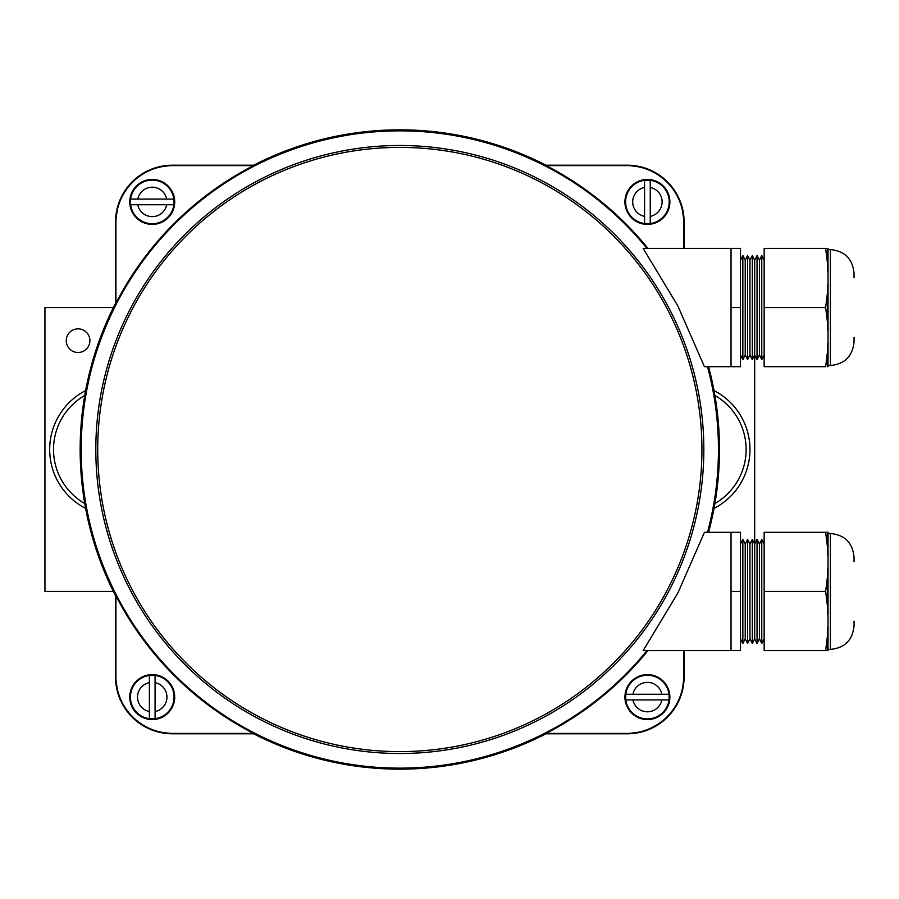 <?xml version="1.0" encoding="UTF-8"?>
<svg xmlns="http://www.w3.org/2000/svg" width="899" height="899" viewBox="0 0 899 899"><rect width="100%" height="100%" fill="white"/><g stroke="black" fill="none" stroke-linecap="round" stroke-linejoin="round"><path stroke-width="1.35" d="M704.445 366.702L677.857 305.963L643.156 248.405L731.033 248.405L731.033 366.702L704.445 366.702M643.156 650.595L677.88 592.992L704.445 532.298L731.033 532.298L731.033 650.595L643.156 650.595M399.819 145.492A304.008 304.008 0 0 1 703.827 449.5A304.008 304.008 0 0 1 399.819 753.508A304.008 304.008 0 0 1 95.811 449.5A304.008 304.008 0 0 1 399.819 145.492M646.988 248.405A318.639 318.639 0 0 0 81.18 449.5A318.639 318.639 0 0 0 646.988 650.595M707.513 532.298A318.639 318.639 0 0 0 707.513 366.702M399.819 147.391A302.109 302.109 0 0 1 701.928 449.5A302.109 302.109 0 0 1 399.819 751.609A302.109 302.109 0 0 1 97.71 449.5A302.109 302.109 0 0 1 399.819 147.391M647.943 248.405A319.381 319.381 0 0 0 80.438 449.5A319.381 319.381 0 0 0 647.943 650.595M708.277 532.298A319.381 319.381 0 0 0 708.277 366.702M683.712 248.405L683.712 222.379A56.783 56.783 0 0 0 626.929 165.607L546.131 165.607M546.131 733.393L626.929 733.393A56.783 56.783 0 0 0 683.712 676.621L683.712 650.595M115.926 595.812L115.926 676.621A56.783 56.783 0 0 0 172.698 733.393L253.507 733.393M253.507 165.607L172.698 165.607A56.783 56.783 0 0 0 115.926 222.379L115.926 303.188M254.271 165.214L172.305 165.214L156.302 167.517M172.305 165.214A56.783 56.783 0 0 0 115.533 221.986L115.533 303.952M117.836 205.983L115.533 221.986M643.336 167.517L627.333 165.214L545.367 165.214M684.105 248.405L684.105 221.986L681.802 205.983M684.105 221.986A56.783 56.783 0 0 0 627.333 165.214M658.124 174.294L650.977 170.372M681.802 693.017L684.105 677.014L684.105 650.595M545.367 733.786L627.333 733.786L643.336 731.483M627.333 733.786A56.783 56.783 0 0 0 684.105 677.014M675.025 707.805L678.947 700.658M156.302 731.483L172.305 733.786L254.271 733.786M115.533 595.048L115.533 677.014L117.836 693.017M115.533 677.014A56.783 56.783 0 0 0 172.305 733.786M141.514 724.706L148.661 728.628M825.664 591.452L827.721 608.297L827.653 614.59L828.024 600.858L828.024 641.189L827.653 627.457L827.721 633.739L825.664 650.595L828.024 650.595L764.15 650.595L764.15 532.298L825.664 532.298L827.721 549.154L827.653 555.436L828.024 541.715L828.024 582.035L827.653 568.314L827.721 574.596L825.664 591.452L764.15 591.452M854.05 561.74L854.05 557.144C852.645 542.771 844.757 534.894 830.395 533.489L830.395 649.404C844.757 648.01 852.645 640.122 854.05 625.749L854.05 621.153M740.495 638.762L742.855 643.493L742.855 539.4L740.495 544.131M742.855 643.493L745.226 638.762L745.226 544.131L742.855 539.4M745.226 638.762L747.586 643.493L747.586 539.4L745.226 544.131M747.586 643.493L749.957 638.762L749.957 544.131L747.586 539.4M749.957 638.762L752.317 643.493L752.317 539.4L749.957 544.131M752.317 643.493L754.688 638.762L754.688 260.238L752.317 255.507L752.317 359.6L749.957 354.869L749.957 260.238L747.586 255.507L747.586 359.6L745.226 354.869L745.226 260.238L742.855 255.507L742.855 359.6L740.495 354.869M754.688 638.762L757.048 643.493L757.048 539.4L754.688 544.131L752.317 539.4M757.048 643.493L759.419 638.762L759.419 544.131L757.048 539.4M759.419 638.762L761.779 643.493L761.779 539.4L759.419 544.131M731.033 650.595L740.495 650.595L740.495 591.452L731.033 591.452M740.495 591.452L740.495 532.298L731.033 532.298M828.024 541.715L828.024 532.298L825.664 532.298M828.024 582.035L828.024 600.858M828.024 641.189L828.024 650.595M827.653 604.128L827.653 578.776M825.664 307.548L827.721 324.404L827.653 330.686L828.024 316.965L828.024 357.285L827.653 343.564L827.721 349.846L825.664 366.702L764.15 366.702L764.15 248.405L825.664 248.405L827.721 265.261L827.653 271.543L828.024 257.811L828.024 298.142L827.653 284.41L827.721 290.703L825.664 307.548L764.15 307.548M854.05 277.847L854.05 273.251C852.645 258.878 844.757 250.99 830.395 249.596L830.395 365.511C844.757 364.106 852.645 356.229 854.05 341.856L854.05 337.26M752.317 359.6L754.688 354.869L757.048 359.6L757.048 255.507L754.688 260.238M757.048 359.6L759.419 354.869L759.419 260.238L757.048 255.507M759.419 354.869L761.779 359.6L761.779 255.507L759.419 260.238M731.033 366.702L740.495 366.702L740.495 307.548L731.033 307.548M740.495 307.548L740.495 248.405L731.033 248.405M828.024 257.811L828.024 248.405L825.664 248.405M828.024 298.142L828.024 316.965M828.024 357.285L828.024 366.702M827.653 320.224L827.653 294.872M85.619 508.407A66.245 66.245 0 0 1 85.619 390.593M253.642 165.214A319.673 319.673 0 0 1 545.996 165.214M708.581 366.702A319.673 319.673 0 0 1 708.581 532.298M545.996 733.786A319.673 319.673 0 0 1 253.642 733.786M115.533 595.677A319.673 319.673 0 0 1 115.533 303.323M149.391 675.587L149.391 682.633L149.391 675.587A21.688 21.688 0 0 1 155.078 675.587L155.078 682.633L155.078 675.587M149.391 718.582L149.391 711.536A14.732 14.732 0 0 1 149.391 682.633L149.391 718.582A21.688 21.688 0 0 0 155.078 718.582L155.078 682.633A14.732 14.732 0 0 1 155.078 711.536M152.234 719.56A22.475 22.475 0 0 0 174.709 697.085A22.475 22.475 0 0 0 152.234 674.61A22.475 22.475 0 0 0 129.759 697.085A22.475 22.475 0 0 0 152.234 719.56M625.906 699.928L632.952 699.928L625.906 699.928A21.688 21.688 0 0 1 625.906 694.242L632.952 694.242L625.906 694.242M668.901 699.928L661.855 699.928A14.732 14.732 0 0 1 632.952 699.928L668.901 699.928A21.688 21.688 0 0 0 668.901 694.242L632.952 694.242A14.732 14.732 0 0 1 661.855 694.242M669.879 697.085A22.475 22.475 0 0 0 647.404 674.61A22.475 22.475 0 0 0 624.929 697.085A22.475 22.475 0 0 0 647.404 719.56A22.475 22.475 0 0 0 669.879 697.085M650.247 223.413L650.247 216.367L650.247 223.413A21.688 21.688 0 0 1 644.561 223.413L644.561 216.367L644.561 223.413M650.247 180.418L650.247 187.464A14.732 14.732 0 0 1 650.247 216.367L650.247 180.418A21.688 21.688 0 0 0 644.561 180.418L644.561 216.367A14.732 14.732 0 0 1 644.561 187.464M647.404 179.44A22.475 22.475 0 0 0 624.929 201.915A22.475 22.475 0 0 0 647.404 224.39A22.475 22.475 0 0 0 669.879 201.915A22.475 22.475 0 0 0 647.404 179.44M173.732 199.072L166.686 199.072L173.732 199.072A21.688 21.688 0 0 1 173.732 204.758L166.686 204.758L173.732 204.758M130.737 199.072L137.783 199.072A14.732 14.732 0 0 1 166.686 199.072L130.737 199.072A21.688 21.688 0 0 0 130.737 204.758L166.686 204.758A14.732 14.732 0 0 1 137.783 204.758M129.759 201.915A22.475 22.475 0 0 0 152.234 224.39A22.475 22.475 0 0 0 174.709 201.915A22.475 22.475 0 0 0 152.234 179.44A22.475 22.475 0 0 0 129.759 201.915M714.02 390.593A66.245 66.245 0 0 1 714.02 508.407M78.067 352.498A11.833 11.833 0 0 1 66.245 340.676A11.833 11.833 0 0 1 78.067 328.843A11.833 11.833 0 0 1 89.9 340.676A11.833 11.833 0 0 1 78.067 352.498M113.386 307.548L44.95 307.548L44.95 591.452L113.386 591.452M714.885 503.564A62.402 62.402 0 0 0 714.885 395.436M84.753 395.436A62.402 62.402 0 0 0 84.753 503.564M152.234 675.284A21.801 21.801 0 0 1 174.035 697.085A21.801 21.801 0 0 1 152.234 718.885A21.801 21.801 0 0 1 130.434 697.085A21.801 21.801 0 0 1 152.234 675.284M625.603 697.085A21.801 21.801 0 0 1 647.404 675.284A21.801 21.801 0 0 1 669.204 697.085A21.801 21.801 0 0 1 647.404 718.885A21.801 21.801 0 0 1 625.603 697.085M647.404 223.716A21.801 21.801 0 0 1 625.603 201.915A21.801 21.801 0 0 1 647.404 180.115A21.801 21.801 0 0 1 669.204 201.915A21.801 21.801 0 0 1 647.404 223.716M174.035 201.915A21.801 21.801 0 0 1 152.234 223.716A21.801 21.801 0 0 1 130.434 201.915A21.801 21.801 0 0 1 152.234 180.115A21.801 21.801 0 0 1 174.035 201.915M827.721 633.739L827.721 650.595M764.15 544.131L761.779 539.4M828.024 533.489L830.395 533.489M764.15 638.762L761.779 643.493M827.721 549.154L827.721 532.298M827.721 608.297L827.721 574.596M828.024 649.404L830.395 649.404M827.721 349.846L827.721 366.702M740.495 260.238L742.855 255.507M745.226 260.238L747.586 255.507M749.957 260.238L752.317 255.507M764.15 260.238L761.779 255.507M828.024 249.596L830.395 249.596M745.226 354.869L742.855 359.6M749.957 354.869L747.586 359.6M764.15 354.869L761.779 359.6M827.721 265.261L827.721 248.405M827.721 324.404L827.721 290.703M828.024 365.511L830.395 365.511"/></g></svg>
